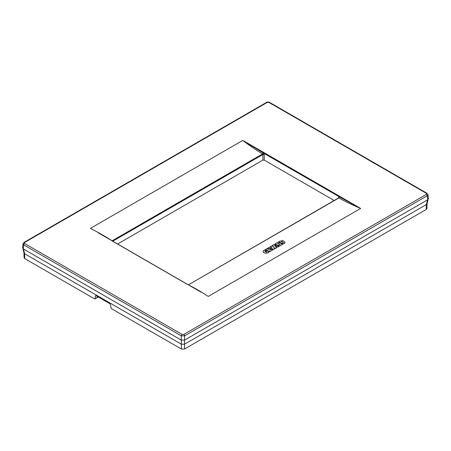 <?xml version="1.0" encoding="UTF-8"?>
<svg xmlns="http://www.w3.org/2000/svg" width="451" height="451" viewBox="0 0 451 451"><rect width="100%" height="100%" fill="white"/><g stroke="black" fill="none" stroke-linecap="round" stroke-linejoin="round"><path stroke-width="0.68" d="M427.757 199.725L427.272 195.74L426.426 194.342L426.426 193.361A1.201 0.693 -60 0 1 427.024 193.304L427.965 194.64L428.45 198.649L427.757 199.725L184.628 340.088L181.246 340.088L23.243 248.867L22.55 247.796L23.035 243.782L23.728 244.882A1.201 0.693 -60 0 1 24.574 243.484L182.091 334.428L183.782 334.428A1.201 0.693 60 0 1 184.628 335.826L427.272 195.74L427.96 194.595M23.954 252.938L24.1 257.707L24.766 258.609L24.619 253.716L181.33 344.192L181.341 339.947M23.954 252.864L24.608 253.71L23.542 249.037M427.046 203.722L426.392 204.562L427.458 199.894M427.046 203.796L426.9 208.559L426.234 209.467L184.549 349.001L184.538 344.198L426.392 204.562M184.538 340.139L184.538 344.198L181.341 344.198L181.33 349.001L111.668 308.783L110.811 307.373L110.67 305.079L109.813 303.67L96.159 295.788L95.324 296.222L95.567 295.726M184.549 349.001L181.33 349.001M23.243 248.867L23.728 244.882L181.246 335.826L184.628 335.826L184.628 340.088M23.04 243.737L23.959 242.458M426.426 193.361L268.909 102.422A1.201 0.693 -60 0 1 269.506 102.36L427.024 193.304A1.201 0.693 -60 0 1 427.041 193.31M181.246 340.088L181.246 335.826L182.091 334.428M23.728 242.931L24.574 242.508L24.574 243.484M268.909 102.422L267.217 102.422A1.201 0.693 -120 0 0 266.614 102.36L23.976 242.446M112.322 240.958L112.13 240.8C105.258 236.375 98.008 232.237 90.375 228.398L242.824 140.402L263.801 153.289L339.507 196.929L338.678 197.944L338.983 196.692L338.492 198.04M338.678 197.944L338.515 197.397L338.515 198.181M338.791 197.809L188.405 284.84C195.514 288.482 202.121 292.349 208.227 296.437L360.625 208.452L339.507 196.929M360.625 208.452C353.015 205.256 345.765 201.76 338.87 197.966L188.377 284.852M187.712 284.57L111.493 240.563M262.753 154.107L262.888 154.524L264.247 154.524L263.801 153.289L262.595 153.932L112.102 240.817M264.247 154.524L264.247 160.128L262.888 160.128L117.615 244.002M264.247 160.128L334.202 200.515M263.288 152.923L262.595 153.932C255.486 149.642 248.879 145.132 242.773 140.413M24.766 258.609L94.428 298.827L95.257 298.399L95.324 296.222L96.114 295.766M98.008 296.859A1.201 0.693 60 0 1 97.766 297.305L95.02 298.895L97.968 296.831M268.255 252.611L269.236 251.929L268.255 252.611A3.005 1.663 178.1 0 1 264.979 253.05A3.005 1.663 178.1 0 1 263.125 251.557A3.005 1.663 178.1 0 1 263.125 251.534L263.125 251.517A3.005 1.663 178.1 0 1 264.004 250.316L265.126 249.747L266.152 250.294L264.754 251.258L266.152 250.294M265.47 251.241L266.919 252.041L265.498 251.241L266.665 250.564L269.236 251.929M269.749 251.748L272.9 249.815L269.608 251.754L265.476 249.516M268.3 249.121L267.838 249.397L268.277 249.183M271.389 249.031L269.377 250.22L271.361 249.11M267.601 248.287L268.655 248.89L270.11 248.185L273.802 249.347L274.992 248.619L273.633 247.526L275.662 248.275L276.841 247.616L275.662 248.236M271.925 247.655L270.549 246.584M273.734 246.618L272.466 245.457M275.843 244.752L274.563 245.519L275.815 244.831M273.718 247.599L275.662 248.275M278.915 246.409L277.726 247.069L275.127 245.665L276.328 244.989L278.893 246.353M282.591 244.273L279.406 246.173L278.216 245.575M275.138 243.935L277.726 245.361L280.246 244.346M279.507 242.638L277.495 243.822L279.479 242.717M284.936 242.266A3.005 1.663 178.1 0 1 284.936 242.288A3.005 1.663 178.1 0 1 284.057 243.489L282.935 244.019L281.909 243.472L283.459 242.497L283.228 242.3L281.396 243.202L278.825 241.837L279.806 241.195L282.709 240.693L281.159 241.781L282.709 240.693M281.886 243.455L282.935 244.059L284.057 243.489M278.803 241.821L281.396 243.241L283.482 242.48M281.159 241.781L283.459 240.851L284.936 242.249L284.057 243.45M282.563 244.233L279.992 242.869L277.495 243.901M279.479 242.599L278.312 242.057L275.161 243.878M275.161 243.997L277.726 245.361M277.867 245.316L279.992 244.205M279.406 246.173L278.211 245.553L280.223 244.369M279.406 246.133L282.563 244.352M277.867 247.063L278.893 246.471M277.867 247.024L275.127 245.626M276.852 247.548L274.546 245.586M275.815 244.718L274.648 244.177L272.494 245.417M272.477 245.524L273.813 246.646L271.795 245.885L270.572 246.528M270.561 246.635L272.015 247.684L269.743 247.007L267.623 248.225M267.623 248.343L268.655 248.89M268.79 248.845L270.11 248.146L273.802 249.307L274.992 248.619M272.9 249.815L271.733 249.268L269.377 250.294M271.361 248.991L270.194 248.45L267.838 249.476M268.277 249.065L267.11 248.524L265.47 249.493L269.749 251.709M266.902 252.024L266.524 252.199L264.754 251.258M268.255 252.571A3.005 1.663 178.1 0 1 264.979 253.011A3.005 1.663 178.1 0 1 263.125 251.517M426.381 204.574L426.234 209.467M183.782 334.428L426.426 194.342M267.217 102.422L24.574 242.508M242.824 140.402L360.642 208.424M262.888 160.128L262.888 154.524L112.761 241.195M23.971 253.011L22.99 248.693M427.029 203.863L428.01 199.545M269.506 102.36C269.783 101.971 266.332 101.982 266.614 102.36M200.966 292.124L98.047 232.705"/></g></svg>
